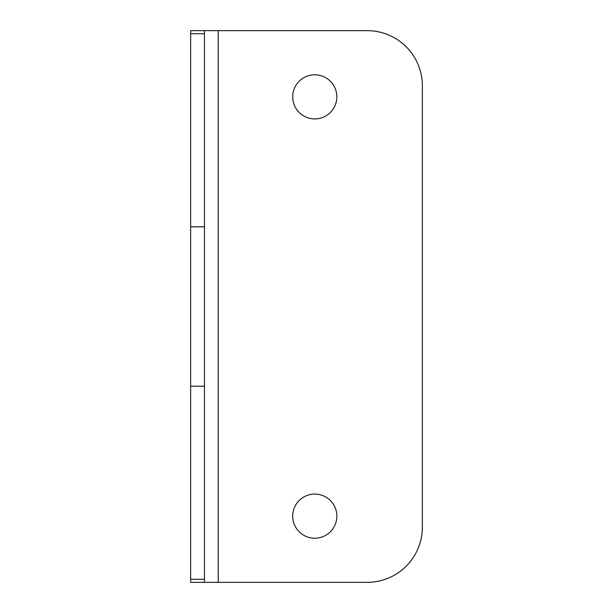<?xml version="1.0" encoding="UTF-8"?>
<svg xmlns="http://www.w3.org/2000/svg" width="613" height="613" viewBox="0 0 613 613"><rect width="100%" height="100%" fill="white"/><g stroke="black" fill="none" stroke-linecap="round" stroke-linejoin="round"><path stroke-width="0.92" d="M190.643 33.707L204.436 33.707L204.436 30.65L190.643 30.65L190.643 582.35L204.436 582.35L204.436 579.293L190.643 579.293M190.643 386.198L204.436 386.198L204.436 226.802L190.643 226.802M292.707 96.854A22.068 22.068 0 0 1 314.776 74.786A22.068 22.068 0 0 1 336.844 96.854A22.068 22.068 0 0 1 314.776 118.922A22.068 22.068 0 0 1 292.707 96.854M292.707 516.146A22.068 22.068 0 0 1 314.776 494.078A22.068 22.068 0 0 1 336.844 516.146A22.068 22.068 0 0 1 314.776 538.214A22.068 22.068 0 0 1 292.707 516.146M204.436 386.198L204.436 579.293M204.436 33.707L204.436 226.802M204.436 30.65L367.187 30.65A55.17 55.17 0 0 1 422.357 85.82L422.357 527.18A55.17 55.17 0 0 1 367.187 582.35L204.436 582.35M218.228 30.65L218.228 582.35"/></g></svg>
